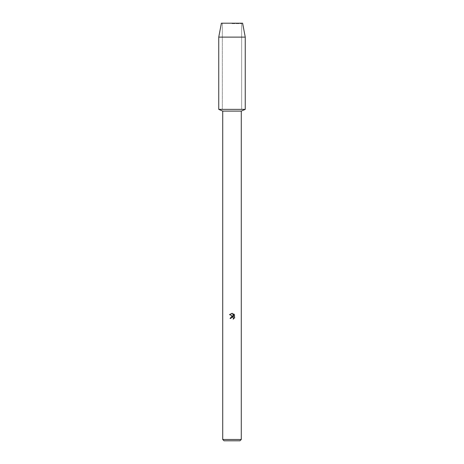<?xml version="1.0" encoding="UTF-8"?>
<svg xmlns="http://www.w3.org/2000/svg" width="464" height="464" viewBox="0 0 464 464"><rect width="100%" height="100%" fill="white"/><g stroke="black" fill="none" stroke-linecap="round" stroke-linejoin="round"><path stroke-width="0.35" stroke-dasharray="2.32 1.74" d="M232 23.618L241.669 23.618L232 23.618M242.608 23.2L221.392 23.2L242.608 23.2L241.669 23.618L241.669 109.371L218.741 109.371L241.669 109.371L241.669 23.618L242.608 23.2M241.28 111.093L222.72 111.093M245.259 109.371L232 109.371L245.259 109.371M241.28 439.472L222.72 439.472M239.952 440.8L224.048 440.8M234.482 318.043L234.482 314.749M230.08 318.414L230.956 318.414M229.518 314.598L233.061 316.344M233.624 313.879L233.624 316.552L232.539 313.432M245.259 37.12L218.741 37.12M222.331 23.618L222.331 109.371L222.331 23.618L221.392 23.2L222.331 23.618"/><path stroke-width="0.7" d="M242.608 23.2L221.392 23.2L242.608 23.2L245.259 37.12L245.259 109.371L232 109.371L245.259 109.371L241.28 111.093L241.28 439.472L222.72 439.472L224.048 440.8L239.952 440.8L241.28 439.472M222.72 439.472L222.72 111.093L241.28 111.093M232 317.103L233.235 317.463L233.485 319L233.525 317.892L232.29 317.069L231.095 317.805L230.956 318.414L230.08 318.414L232 316.216L233.061 316.344L229.518 314.598L232.539 313.432L233.624 316.552L233.624 313.879L234.482 314.749L234.482 318.043M234.738 317.556L233.108 319.186L234.738 317.556M230.956 318.414L231.043 317.921M233.061 316.344L230.08 318.414M231.095 317.805L231.965 317.109M234.482 314.749L233.624 313.879M232.539 313.432L232.075 313.38M232 313.374L229.518 314.598M221.392 23.2L218.741 37.12L218.741 109.371L232 109.371L218.741 109.371L222.72 111.093M218.741 37.12L245.259 37.12"/></g></svg>
